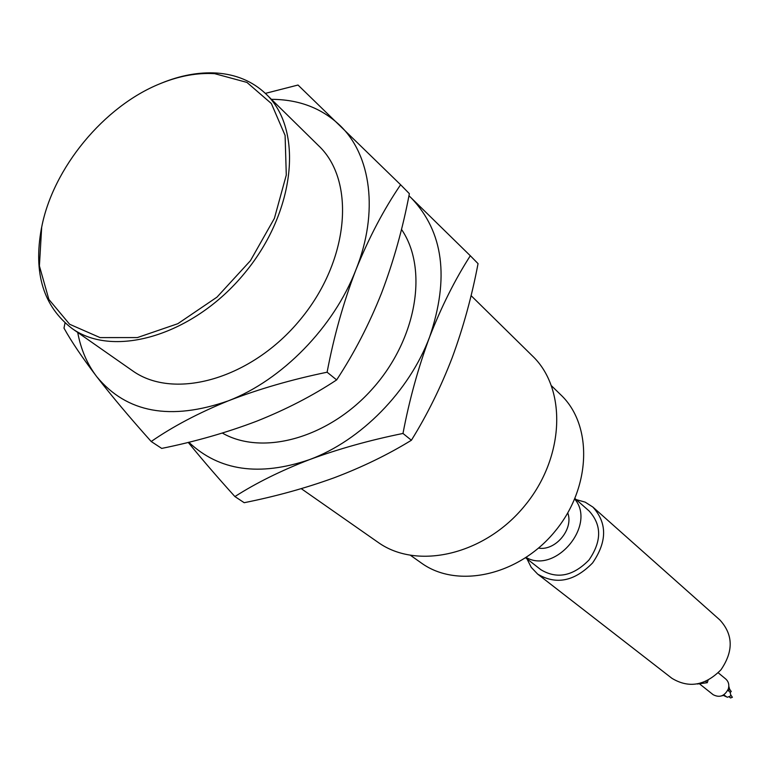 <?xml version="1.0" encoding="UTF-8"?>
<svg xmlns="http://www.w3.org/2000/svg" width="771" height="771" viewBox="0 0 771 771"><rect width="100%" height="100%" fill="white"/><g stroke="black" fill="none" stroke-linecap="round" stroke-linejoin="round"><path stroke-width="1.16" d="M377.626 542.023L378.291 542.495C417.41 570.338 484.757 554.754 524.617 505.901C564.902 457.405 567.128 388.526 532.163 355.682L471.062 295.611M470.31 255.75L478.049 263.634C471.891 296.16 463.304 327.424 452.288 357.436C440.896 387.1 427.259 414.702 411.396 440.251C388.035 454.601 362.322 467.101 334.257 477.741C305.788 488.072 275.767 496.389 244.205 502.702L234.904 496.572C256.001 483.041 280.827 470.734 309.383 459.67C338.45 448.944 369.656 440.202 402.982 433.456C409.372 399.754 418.277 367.545 429.678 336.831C441.504 306.54 455.044 279.507 470.31 255.75L408.958 195.709M421.033 562.782L421.66 563.225C457.627 589.083 519.066 575.417 555.053 531.286C591.444 487.494 592.938 424.744 560.536 394.588L551.622 385.914M411.396 440.251L402.982 433.456M188.22 442.39C201.896 459.198 217.451 477.259 234.904 496.572M408.948 195.786L411.386 198.08C443.45 231.792 449.541 278.042 429.678 336.831C409.43 391.254 360.761 440.781 309.383 459.67C259.297 476.671 219.109 470.859 188.818 442.246M222.347 433.061C262.978 456.393 329.593 437.726 373.174 387.996C417.015 338.527 428.435 268.481 401.469 229.363M400.612 184.751L409.362 193.666C402.838 228.255 393.576 261.369 381.578 293.009C369.155 324.273 354.178 353.234 336.648 379.91C312.563 395.812 285.848 409.603 256.502 421.265C226.713 432.579 195.111 441.629 161.708 448.414L151.203 441.504C172.781 426.546 198.494 412.986 228.361 400.824C258.815 389.037 291.727 379.505 327.106 372.21C333.901 336.291 343.519 302.107 355.971 269.677C368.914 237.728 383.785 209.423 400.612 184.751L298.011 85.032L265.349 93.387M538.553 548.114C555.496 551.13 573.846 529.06 567.774 512.946M65.024 322.962L63.993 328.128C71.26 341.302 82.169 357.465 96.703 376.624C111.834 396.217 130.01 417.834 151.203 441.504M336.648 379.91L327.106 372.21M574.723 499.049C596.773 524.906 555.612 574.434 526.159 557.491M271.421 99.343C298.705 99.411 321.449 108.017 339.674 125.162C371.198 154.981 378.918 212.256 355.971 269.677C333.843 327.106 282.128 380.055 228.361 400.824C170.564 420.976 126.675 412.909 96.703 376.624C87.171 364.057 80.839 349.33 77.707 332.446M525.668 557.818L540.857 569.702C557.057 579.416 573.094 576.188 588.977 560.016C601.785 541.329 601.852 525.003 589.16 511.028L574.954 498.509M131.899 370.311L132.612 370.822C174.439 400.766 251.895 378.783 300.439 319.406C349.446 260.415 356 180.52 318.384 145.507L266.708 94.708M576.207 499.608L585.179 502.143L592.87 507.058C607.288 523.017 607.182 541.656 592.571 562.965C574.462 581.401 556.161 585.122 537.676 574.116L531.229 567.36L526.978 558.84M159.472 83.962L161.197 83.239C180.337 75.385 198.783 71.982 216.526 73.033C236.109 74.392 252.493 81.283 265.696 93.715C303.726 129.017 295.891 211.437 244.706 273.04C193.993 335.028 114.272 358.785 72.06 328.504C43.436 306.482 33.22 273.136 41.412 228.447L42.097 225.199M537.676 574.116L671.898 678.297C688.84 688.542 705.214 685.698 721.01 669.739C733.616 651.177 733.24 634.591 719.883 619.971L592.87 507.058M214.656 73.659L246.932 82.41L271.353 103.526L285.097 135.397L286.292 175.036L274.389 218.386L250.43 260.685L216.979 297.143L177.822 323.704L137.383 337.573L100.047 337.592L69.621 324.254L48.862 299.408L39.398 265.918L41.682 227.185C53.045 168.011 103.95 106.311 160.021 83.731C178.93 75.972 197.145 72.619 214.656 73.659M697.302 684.012L707.277 682.711L705.677 681.429M707.277 682.711L708.077 680.282M699.721 684.022L713.146 694.69C719.613 698.025 724.673 696.117 728.316 688.946C729.443 684.879 728.576 681.554 725.713 678.972L718.235 672.804M723.776 694.825L727.255 697.273L730.195 696.184L730.802 695.076L730.002 692.059L727.795 690.257M721.617 695.895L724.22 695.182M728.547 690.874L729.655 689.284L728.817 686.238M729.299 696.936L730.561 697.957L732.392 697.273L730.812 695.057M723.699 695.548L726.099 696.695M730.32 692.368L731.245 691.5L729.665 689.264M301.259 488.66L378.291 542.495M410.712 555.477L421.66 563.225M72.06 328.504L132.612 370.822M41.682 227.185L41.412 228.447M160.021 83.731L161.197 83.239"/></g></svg>
